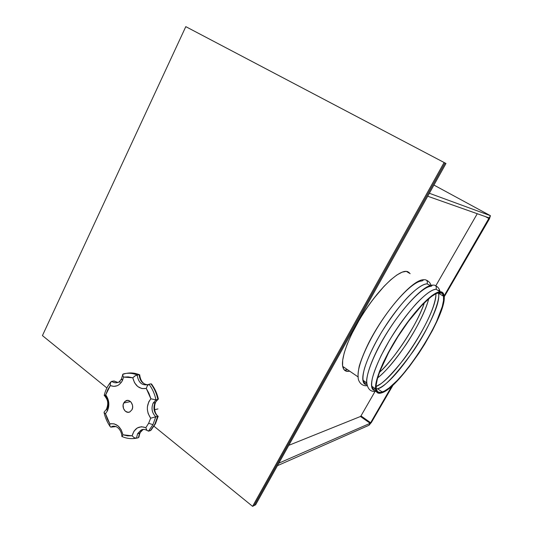 <?xml version="1.0" encoding="UTF-8"?>
<svg xmlns="http://www.w3.org/2000/svg" width="533" height="533" viewBox="0 0 533 533"><rect width="100%" height="100%" fill="white"/><g stroke="black" fill="none" stroke-linecap="round" stroke-linejoin="round"><path stroke-width="0.8" d="M185.797 26.65L42.433 335.597L106.886 387.964L42.433 335.597L185.797 26.65L445.048 162.998L187.456 27.516L445.048 162.998L254.108 505.577L445.048 162.998L185.797 26.65M154.017 426.253L252.589 506.35L444.109 162.512L252.589 506.35L254.108 505.577L252.589 506.35L154.017 426.253M123.729 403.001L125.948 400.756C129.959 398.604 134.476 405.267 131.984 409.717L132.617 407.572L132.517 405.247L131.071 402.175L129.452 400.869L127.6 400.396L124.982 401.376L123.729 403.001L123.103 405.133L123.516 408.564L125.382 411.263L128.087 412.309L129.912 411.882L131.984 409.717L129.832 411.922C125.788 414.148 121.238 407.459 123.729 403.001L130.505 401.596L123.729 403.001M157.968 408.924L154.637 409.704L157.968 408.924M122.617 375.112L121.431 379.03C119.905 381.182 118.866 382.261 118.326 382.281C116.047 383.18 113.842 382.867 111.71 381.342L110.371 382.874L110.304 385.559C115.368 387.444 119.412 385.785 122.43 380.562L123.609 377.098L128.186 376.884L132.784 377.777L134.549 382.747L137.754 386.558L141.891 388.57L146.275 388.444L148.974 393.361L150.879 398.791L148.787 401.802L147.394 406.819L147.361 409.531L148.161 413.535L150.666 418.205L148.64 423.269L152.931 424.668L155.776 416.813L150.666 418.205L148.64 423.269L145.835 427.679L141.458 426.726L137.281 427.966L133.99 431.177L132.111 435.821L127.5 435.854L122.93 434.781L121.191 429.771L118.053 425.9L114.049 423.815L109.845 423.835L107.286 418.985L105.494 413.688L107.406 410.91L106.64 408.938L107.406 410.91C109.771 405.28 109.205 399.93 105.727 394.86L107.639 389.916L110.304 385.559L113.729 386.378L117.147 385.752L118.726 384.913L121.404 382.281L122.43 380.562L121.424 379.036L121.597 378.69L122.43 380.562L123.609 377.098L122.61 375.072L123.29 373.953C127.893 372.76 132.524 373.093 137.181 374.946L139.146 374.626C134.909 372.94 130.678 372.52 126.441 373.366C130.678 372.52 134.909 372.94 139.146 374.626C139.773 380.855 142.657 384.226 147.788 384.753M158.081 416.353L155.776 416.813L152.931 424.668L148.64 423.269L145.835 427.679C139.033 425.414 134.463 428.126 132.111 435.821L122.93 434.781C120.764 426.647 116.401 423.002 109.845 423.835L105.494 413.688L107.406 410.91L108.659 406.979L108.412 400.53L105.727 394.86L104.162 395.406L105.727 394.86L110.304 385.559L110.231 383.507L110.911 381.841L113.729 381.002L117.88 382.447L114.169 381.022L111.71 381.342C113.822 382.861 116.014 383.18 118.279 382.301M148.314 384.553C142.044 385.885 138.333 382.687 137.181 374.946L134.896 375.965L132.784 377.777C134.949 385.879 139.446 389.43 146.275 388.444L147.341 385.772L148.974 384.22L147.341 385.772L146.275 388.444L150.879 398.791L155.969 399.877L150.879 398.791C146.269 404.833 146.195 411.303 150.666 418.205L155.776 416.813C151.938 412.862 151.059 408.291 153.144 403.108L155.969 399.877C154.73 393.947 152.398 388.73 148.974 384.22L150.906 383.867C154.33 388.357 156.655 393.554 157.888 399.464L155.07 402.688L153.144 403.108L155.969 399.877L157.888 399.464C156.655 393.554 154.33 388.357 150.906 383.867L148.974 384.22C152.398 388.73 154.73 393.947 155.969 399.877L157.888 399.464L155.07 402.688C152.991 407.852 153.864 412.402 157.701 416.34L154.856 424.168L155.529 423.555L154.856 424.168L157.701 416.34L155.776 416.813C151.938 412.862 151.059 408.291 153.144 403.108L155.07 402.688C152.991 407.852 153.864 412.402 157.701 416.34L158.228 416.26M142.691 429.831L139.546 433.209L138.427 437.693L136.455 438.233L137.581 433.735L139.546 433.209L137.581 433.735L140.925 430.251L142.884 429.731L139.546 433.209L138.427 437.693L136.455 438.233L137.581 433.735L140.739 430.351M154.663 405.173L154.45 407.359L154.663 405.173M113.556 426.413L111.164 427.1L115.987 426.573L110.737 427.12L114.175 426.16M148.274 384.566C142.018 385.872 138.32 382.661 137.181 374.946C132.524 373.093 127.893 372.76 123.29 373.953L125.282 373.64L122.683 374.326L122.737 375.538L123.609 377.098L132.784 377.777L135.509 375.598L139.146 374.626C139.753 380.789 142.597 384.16 147.668 384.759M150.386 430.631L154.856 424.168L151.039 430.184L148.447 431.157L150.386 430.631M152.931 424.668L148.447 431.157L152.931 424.668M143.71 429.378L142.884 429.731C140.972 430.771 139.693 432.989 139.06 436.387M104.794 395.399C108.386 399.19 109.205 403.601 107.24 408.644M151.312 383.88L151.938 384.426L151.312 383.88M152.132 384.886L152.245 385.432M139.753 375.172L139.146 374.626L139.799 374.899L139.366 375.898M157.888 399.464L158.408 398.884L157.888 399.464M115.008 381.575L114.602 381.222M138.427 437.693L139.093 436.82L138.427 437.693M139.053 436.36L139.093 436.82M145.835 427.679L146.841 430.218L148.447 431.157L146.921 430.331L145.835 427.679M132.111 435.821L134.183 437.706L136.455 438.233L134.183 437.706L132.111 435.821M122.93 434.781L121.95 436.667L122.93 434.781M109.845 423.835L109.851 426.213L110.737 427.12L109.785 426L109.845 423.835M105.494 413.688L104.142 412.782L104.221 411.902L104.042 412.635L105.494 413.688M104.275 395.313C106.807 398.917 109.358 401.536 106.447 409.311L104.221 411.902M255.613 504.804L445.974 163.478L187.456 27.516L445.974 163.478L255.613 504.804L254.108 505.577L445.048 162.998L187.456 27.516L445.974 163.478L445.048 162.998L254.108 505.577L255.613 504.804M370.635 422.729L391.895 386.032L370.635 422.729L371.454 422.369L370.149 423.295L370.635 422.729L360.974 415.913L370.635 422.729M444.102 295.928L488.954 218.51L489.494 218.703L444.176 296.894L489.494 218.703L485.503 216.631L488.954 218.51L489.134 217.917L427.713 196.231L489.134 217.917L490.427 215.685L444.102 295.928M393.214 384.826L371.454 422.369L393.214 384.826M477.262 213.726L435.821 285.775L477.262 213.726M374.946 391.615L360.974 415.913L374.946 391.615M429.358 193.272L490.427 215.685L429.358 193.272M433.935 185.064L490.427 215.685L489.494 218.703L490.427 215.685L433.935 185.064M371.454 422.369L369.009 425.267L370.149 423.295L360.488 416.48L360.974 415.913L360.488 416.48L288.779 445.335L360.488 416.48L370.149 423.295L369.009 425.267L277.44 465.675L369.009 425.267L371.454 422.369M278.839 463.164L370.149 423.295L278.839 463.164M410.163 273.682L406.293 271.35C398.517 270.704 381.022 286.781 365.771 309.573C350.494 332.326 340.787 356.897 342.692 366.391C340.787 356.897 350.494 332.326 365.771 309.573C381.022 286.781 398.517 270.704 406.293 271.35L402.142 272.156L396.912 274.968L390.796 279.745L384.033 286.334L373.32 299.02L366.278 308.827L359.688 319.187L351.32 334.724L347.116 344.385L344.211 352.986L342.692 360.195L342.592 365.731L343.858 369.436L346.39 371.221L348.089 371.401L344.978 370.568L343.858 369.436L342.592 365.731L342.692 360.195L344.211 352.986L347.116 344.385L351.32 334.724L356.664 324.424L362.906 313.964L369.762 303.823L376.918 294.476L384.033 286.334L390.796 279.745L396.912 274.968L402.142 272.156L406.293 271.35L409.237 272.516M345.624 369.869L347.489 369.662M376.738 390.522L376.738 390.522C373.24 391.129 370.268 388.824 372.374 378.25C373.986 372.167 376.931 364.565 381.215 355.438L389.197 340.794C398.411 325.63 408.485 312.171 416.693 303.224C427.106 292.384 433.003 289.392 436.101 289.279L440.211 291.751C442.337 291.744 443.609 292.977 444.036 295.455C448.16 313.237 400.769 387.298 381.855 392.808C378.117 394.114 376.018 392.788 375.565 388.83C374.552 379.789 385.192 355.185 400.736 331.912C416.253 308.607 433.276 291.684 440.211 291.751L436.101 289.279C429.065 289.146 411.982 305.962 396.499 329.207C380.982 352.413 370.462 377.018 371.581 386.112C371.961 389.283 373.4 390.789 375.918 390.629M436.101 289.279C436.813 286.181 435.614 284.802 432.516 285.142C435.614 284.802 436.813 286.181 436.101 289.279L439.472 291.311L436.101 289.279M427.133 283.882C419.871 283.596 402.662 300.186 387.244 323.291C371.801 346.363 361.527 370.955 362.886 380.176C363.306 383.167 364.652 384.719 366.931 384.846C363.653 384.599 361.334 380.809 364.345 368.949C367.204 359.269 373.566 345.531 382.308 330.986C391.755 316.269 400.516 304.709 408.611 296.321C418.398 286.587 424.055 283.936 427.133 283.882C427.846 280.838 426.68 279.459 423.642 279.752C426.68 279.459 427.846 280.838 427.133 283.882L430.371 285.528L427.133 283.882M366.831 382.867C365.585 373.74 375.872 349.308 391.255 326.243C406.612 303.15 423.748 286.348 431.024 286.334M363.206 381.695L364.026 381.581M357.923 376.784L342.692 366.391C343.512 370.428 345.857 372.027 349.715 371.181M358.183 376.964C356.717 367.77 366.617 343.598 381.795 320.766C396.945 297.907 414.161 281.184 421.823 280.971M424.388 302.697C417.192 324.224 396.126 356.877 379.509 372.274C392.295 361.567 417.685 324.311 424.388 302.697M428.752 298.673C426.173 309.2 417.279 327.768 406.166 344.378C394.427 361.221 384.926 372.394 377.65 377.89C396.032 363.526 423.229 321.386 428.752 298.673M435.921 293.696C437.02 314.104 395.086 379.063 376.091 386.432C380.942 385.132 389.929 376.391 403.055 360.215C416.1 343.325 429.691 318.747 433.789 304.963C435.288 300.059 435.994 296.301 435.921 293.696M438.392 292.77C440.964 298.147 431.41 324.57 413.395 351.06C395.053 375.885 383.08 388.437 377.477 388.73C396.319 383.607 442.87 310.846 438.486 293.21L438.392 292.77M439.732 292.584C441.83 292.57 443.09 293.783 443.509 296.235C447.573 313.724 400.889 386.665 382.308 392.022L377.477 388.73L382.308 392.022C378.643 393.294 376.591 391.988 376.138 388.111C375.139 379.216 385.599 355.025 400.883 332.139C416.14 309.22 432.889 292.544 439.732 292.584L442.25 293.483L443.509 296.235L443.496 300.685L442.257 306.602L436.487 321.805L432.196 330.533L424.435 344.211L412.502 362.047L403.188 373.88L397.178 380.535L388.957 388.064L384.306 391.135L380.549 392.455L377.844 391.895L376.351 389.416L376.178 385.039L377.377 378.87L379.942 371.121L388.824 352.146L398.024 336.516L408.398 321.466L422.183 304.943L431.144 296.741L435.987 293.663L439.732 292.584M371.881 387.311L373.3 387.284L371.881 387.311M377.477 388.73L376.271 389.057M375.598 389.15C373.913 389.41 372.614 388.677 371.708 386.958M366.691 383.394C365.092 383.467 363.866 382.627 363 380.868M364.892 381.541L363.326 381.521M406.293 271.35L407.918 271.69M422.349 280.844L423.642 279.752C412.729 279.319 385.239 310.652 368.949 342.386C364.692 351.014 361.461 358.922 359.262 366.111C357.936 372.547 357.703 377.177 358.556 380.022C360.235 384.12 363.1 386.032 367.164 385.752M431.224 286.281L432.516 285.142C421.943 284.928 394.587 316.515 378.077 348.289C371.481 361.261 367.224 372.933 366.597 380.755C367.077 388.697 370.282 392.235 376.211 391.355M439.925 292.584L440.018 293.043M440.211 291.751L436.414 292.837L431.49 295.955L422.383 304.29L408.358 321.093L397.805 336.403L388.444 352.306L383.347 362.413L379.423 371.601L376.818 379.476L375.605 385.739L375.785 390.183L377.311 392.694L380.062 393.247L383.893 391.902L391.262 386.592L396.972 381.115L409.377 366.544L418.738 353.466L424.641 344.231L432.53 330.34L436.887 321.479L442.756 306.029L444.016 300.012L444.036 295.482L442.77 292.67L440.211 291.751M125.948 400.756L127.687 400.403M155.529 423.568L158.161 416.313M121.924 436.201C121.411 431.75 119.579 428.612 116.434 426.78C113.909 425.96 112.256 426.014 111.477 426.94L113.309 426.567M118.326 382.281L120.331 381.941M139.733 375.239C140.592 380.908 143.104 384.133 147.275 384.913M152.145 384.939C155.023 388.943 157.048 393.481 158.228 398.544M158.121 399.384C154.104 401.276 152.724 411.782 158.001 416.273M155.363 423.895L151.039 430.184M146.921 430.331C144.423 429.098 142.431 429.072 140.925 430.251M135.828 438.279C130.978 439.092 126.321 438.472 121.857 436.434M109.785 426C107.106 422.049 105.221 417.645 104.142 412.782M104.235 395.333C105.454 390.223 107.653 385.759 110.824 381.941M371.581 386.112L375.565 388.83M362.886 380.176L366.631 382.727M430.224 285.575L430.071 285.142M439.472 293.803L439.352 292.61M439.019 291.038L438.772 290.292M376.091 386.458L379.909 384.266M443.509 296.235L438.486 293.21M375.872 390.489L375.285 390.636M426.527 280.225C428.832 281.331 430.331 283.043 431.017 285.362M435.534 285.648C437.993 286.907 439.492 288.906 440.038 291.644M440.211 292.597L440.291 293.203"/></g></svg>
